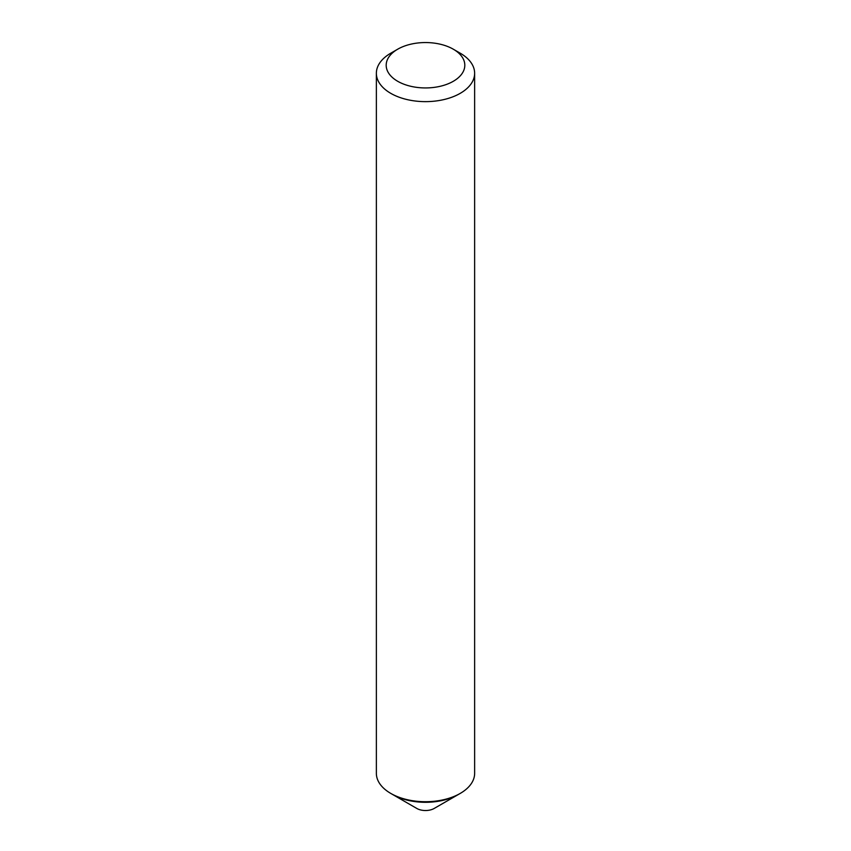 <?xml version="1.0" encoding="UTF-8"?>
<svg xmlns="http://www.w3.org/2000/svg" width="851" height="851" viewBox="0 0 851 851"><rect width="100%" height="100%" fill="white"/><g stroke="black" fill="none" stroke-linecap="round" stroke-linejoin="round"><path stroke-width="1.28" d="M376.365 73.271L376.365 773.346A49.135 28.37 0 0 0 390.758 793.409L416.809 808.45A12.286 7.095 0 0 0 434.191 808.45L458.508 794.408A46.677 26.945 180 0 1 392.492 794.408A46.677 26.945 0 0 0 458.508 794.408L460.242 793.409A49.135 28.37 0 0 0 474.635 773.346L474.635 73.271A49.135 28.37 180 0 1 460.242 93.323A49.135 28.37 180 0 1 406.693 99.482A49.135 28.37 180 0 1 376.365 73.271A49.135 28.37 180 0 1 390.758 53.209L397.704 49.198A39.306 22.69 180 0 1 453.296 49.198A39.306 22.69 180 0 1 453.296 81.292A39.306 22.69 180 0 1 397.704 81.292A39.306 22.69 180 0 1 397.704 49.198L390.758 53.209M390.758 793.409A49.135 28.37 0 0 0 460.242 793.409L434.191 808.45M453.296 49.198L460.242 53.209A49.135 28.37 180 0 1 474.635 73.271"/></g></svg>
